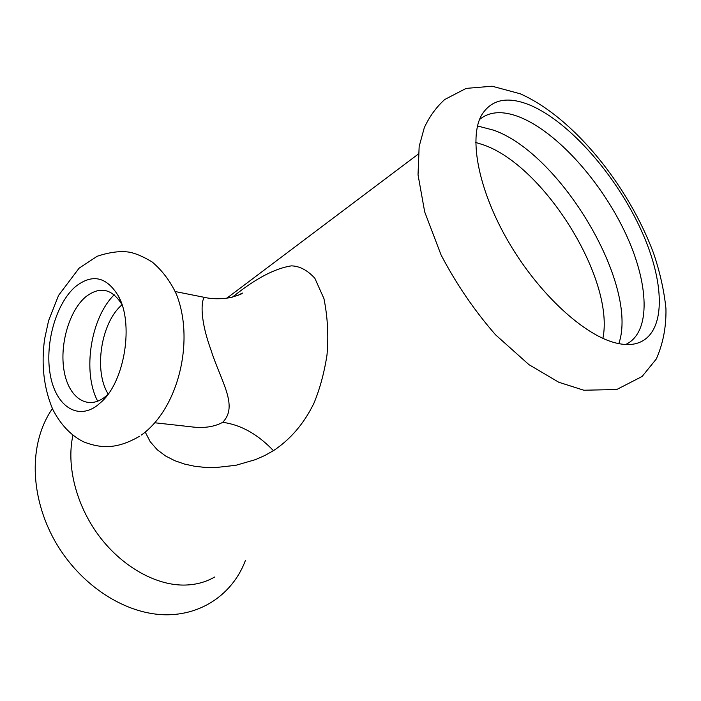 <?xml version="1.0" encoding="UTF-8"?>
<svg xmlns="http://www.w3.org/2000/svg" width="701" height="701" viewBox="0 0 701 701"><rect width="100%" height="100%" fill="white"/><g stroke="black" fill="none" stroke-linecap="round" stroke-linejoin="round"><path stroke-width="1.05" d="M154.903 422.782L190.795 426.769C203.132 428.46 213.656 427.049 222.348 422.537L222.673 422.309C238.883 405.975 220.649 380.958 210.835 349.554C197.393 312.558 202.869 295.436 205.183 297.522C207.794 298.17 217.766 299.905 230.664 297.531C238.866 295.139 242.748 293.649 242.318 293.044L237.867 295.419M232.355 297.145L234.879 295.226C256.294 278.209 275.099 268.413 291.309 265.863C299.546 266.029 307.397 270.165 314.854 278.271L323.941 298.6C327.682 317.202 328.699 336.042 326.981 355.127C324.212 372.888 319.866 388.897 313.952 403.171C304.146 423.413 290.635 439.247 273.434 450.682L264.706 455.554L255.479 459.628L235.913 465.289L215.356 467.593L204.972 467.409L194.624 466.253L184.529 464.062L174.794 460.697L165.541 455.974L157.217 449.718L150.216 441.718L145.256 432.096M108.208 394.058C93.478 370.995 101.014 322.311 122.044 304.786M75.436 286.656C92.19 273.513 106.482 276.58 118.294 295.866C133.873 323.056 125.015 380.222 101.943 401.428L97.132 405.581C76.602 420.915 55.107 404.924 50.104 373.861C44.82 342.991 56.194 303.218 75.436 286.656M108.033 394.304L104.353 397.441C86.95 410.514 68.461 397.23 64.08 370.847C59.445 344.62 69.224 310.727 85.706 296.838C99.866 285.973 111.941 288.523 121.948 304.506M97.728 401.209C82.166 372.249 90.622 317.693 114.219 294.806M475.734 142.452L483.418 144.862C544.178 165.69 614.97 279.419 602.895 338.39M477.504 125.97L493.925 130.263C561.098 154.167 638.918 285.07 618.834 343.639M479.528 119.503C489.727 111.17 503.414 110.486 520.589 117.453C557.304 132.629 600.661 181.033 624.863 231.935C649.117 282.731 651.606 332.511 625.651 344.498M530.526 105.343C569.931 122.184 616.652 175.916 641.459 230.778C666.406 285.535 666.16 337.207 634.633 343.902C629.349 344.953 623.382 344.717 616.749 343.192C585.063 336.138 539.472 294.63 509.084 242.835C478.608 191.058 468.408 138.228 481.605 115.078C491.541 99.156 507.848 95.914 530.526 105.343M214.602 577.037C205.411 582.382 194.966 585.063 183.259 585.081C154.614 584.967 121.212 565.891 98.569 535.292C75.962 504.676 66.244 465.306 72.93 435.339M234.879 295.226L233.748 296.777M273.434 450.682C257.793 434.226 240.881 424.771 222.673 422.309M141.4 435.041C178.737 408.394 194.852 340.011 176.319 294.087C170.448 281.416 162.422 270.726 152.222 262.016C143.135 256.531 135.424 253.236 129.089 252.132C120.134 250.809 109.496 252.185 97.202 256.259L79.117 268.159L58.569 295.393L48.597 320.655L44.627 338.925C41.087 364.564 43.786 388.012 52.706 409.279C60.505 424.491 70.696 435.295 83.288 441.7C102.171 449.166 117.961 448.736 139.779 436.153M175.241 291.546L205.174 297.513M632.653 344.235L634.633 343.902M520.212 93.776L492.12 86.214L466.147 88.396L444.723 99.507C436.232 107.218 429.424 116.62 424.298 127.696L419.154 146.491L418.033 174.829L424.692 211.904L441.06 254.919C456.228 283.923 474.402 310.561 495.589 334.841L528.913 364.616L558.785 382.255L583.837 390.229L616.705 389.528L642.125 376.472L656.267 359.043C663.076 343.7 666.309 326.903 665.95 308.659C664.127 290.792 660.009 272.347 653.612 253.341C628.613 186.194 573.926 117.61 520.212 93.776M52.4 408.613C28.215 443.558 30.012 496.571 54.871 540.962C79.932 585.212 125.768 615.373 168.056 614.786C206.155 614.067 234.414 590.251 245.429 560.397M418.182 154.159L226.809 298.214M121.755 303.927L118.294 295.866M107.674 394.786L101.943 401.428"/></g></svg>
